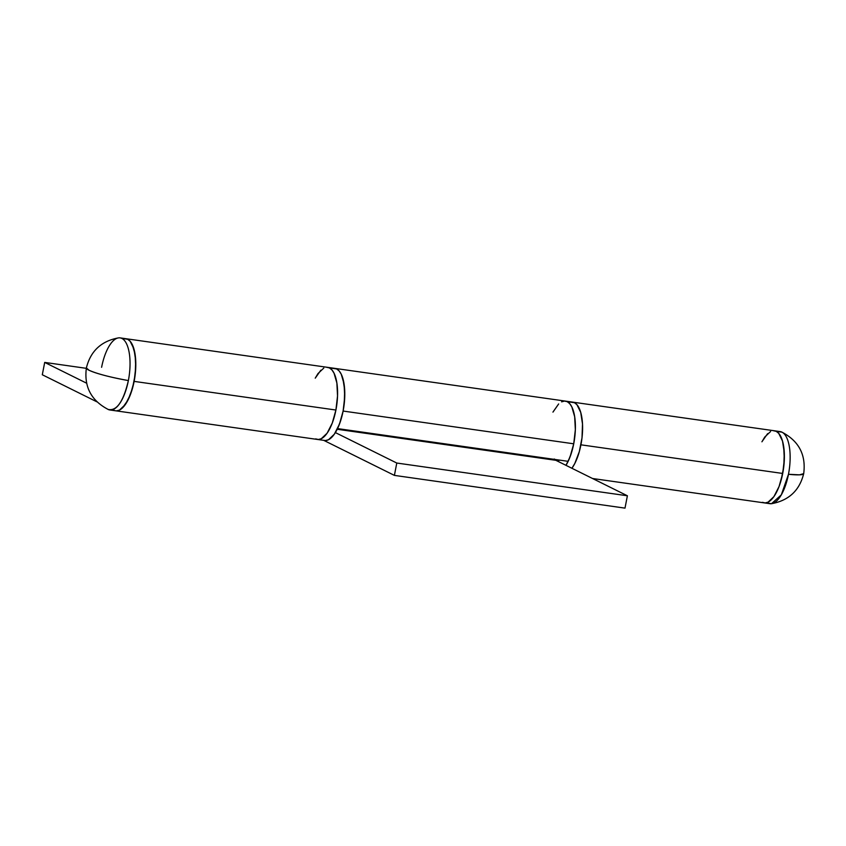 <?xml version="1.0" encoding="UTF-8"?>
<svg xmlns="http://www.w3.org/2000/svg" width="846" height="846" viewBox="0 0 846 846"><rect width="100%" height="100%" fill="white"/><g stroke="black" fill="none" stroke-linecap="round" stroke-linejoin="round"><path stroke-width="1.27" d="M592.549 478.508L769.976 503.698A36.41 14.297 -81.9 0 0 788.472 474.289A36.41 14.297 -81.9 0 0 781.99 432.169L776.226 431.344A36.41 14.297 98.1 0 1 783.121 471.169A36.41 14.297 98.1 0 1 764.202 502.884A36.41 14.297 98.1 0 1 762.426 502.323L765.165 502.936L768.073 502.154L773.91 496.623L779.05 486.545L781.101 480.264L783.798 466.421L784.284 452.631L782.497 441.009L778.701 433.321L776.226 431.344L781.99 432.169A36.41 14.297 98.1 0 1 788.472 474.289A37.51 4.442 11 0 0 803.7 473.644L799.481 474.839L788.472 474.289L781.323 494.836L771.499 503.708L768.189 503.137M771.499 503.708C788.789 500.536 799.523 490.511 803.7 473.644C806.164 454.767 798.825 440.893 781.672 432.02A36.41 14.297 98.1 0 1 781.99 432.169A36.41 14.297 -81.9 0 0 780.202 431.608L774.439 430.783A36.41 14.297 98.1 0 1 776.226 431.344L773.477 430.73L776.226 431.344L778.701 433.321L782.497 441.009L783.66 446.434L784.327 459.378L782.709 473.464A36.41 14.297 -81.9 0 0 774.439 430.783L572.668 402.136A36.41 14.297 98.1 0 1 580.927 444.816L782.709 473.464L580.927 444.816A36.41 14.297 98.1 0 1 571.917 468.272L574.836 463.418L579.32 451.616L582.016 437.773L582.503 423.983L580.716 412.362L576.919 404.674L574.445 402.696L567.232 401.67L569.718 403.648L571.833 406.915L574.677 416.761L575.343 429.715L573.725 443.801A36.41 14.297 -81.9 0 0 565.456 401.12A36.41 14.297 98.1 0 1 567.232 401.67A36.41 14.297 98.1 0 1 575.375 428.393A36.41 14.297 98.1 0 1 565.985 465.332L570.067 456.872L573.725 443.801L343.116 411.05L573.725 443.801L571.346 453.17L568.152 461.334A36.41 14.297 -81.9 0 0 573.725 443.801L575.343 429.715L574.677 416.761L571.833 406.915L569.718 403.648L567.232 401.67L574.445 402.696L576.919 404.674L580.716 412.362L582.503 423.983L582.016 437.773L579.32 451.616L574.836 463.418L571.917 468.272A36.41 14.297 -81.9 0 0 582.534 431.005A36.41 14.297 -81.9 0 0 574.445 402.696A36.41 14.297 -81.9 0 0 572.668 402.136L334.857 368.38A36.41 14.297 98.1 0 1 343.116 411.05A36.41 14.297 98.1 0 1 337.554 428.594L568.152 461.334L337.554 428.594L340.748 420.42L343.116 411.05L339.458 424.132L334.318 434.21L328.481 439.751L325.583 440.523M770.579 431.513L764.742 437.054L761.929 441.802M764.202 502.884A36.41 14.297 -81.9 0 0 782.709 473.464L779.05 486.545L773.91 496.623L768.073 502.154L765.165 502.936L762.426 502.323M767.629 433.638L762.035 441.601M101.605 367.301A36.41 14.297 98.1 0 1 120.1 337.882A36.41 14.297 98.1 0 1 121.887 338.442L127.651 339.267L130.125 341.234L132.24 344.502L135.085 354.347L135.751 367.301L134.133 381.387L130.474 394.458L125.335 404.536L119.498 410.077L116.6 410.849L119.498 410.077L122.448 407.941L128.042 399.978L132.526 388.177L135.223 374.334L135.709 360.555L133.922 348.933L130.125 341.234L127.651 339.267A36.41 14.297 -81.9 0 0 125.864 338.707A36.41 14.297 98.1 0 1 134.133 381.387L335.915 410.035A36.41 14.297 -81.9 0 0 327.645 367.354A36.41 14.297 98.1 0 1 329.422 367.915L326.683 367.301L329.422 367.915A36.41 14.297 98.1 0 1 336.327 407.73A36.41 14.297 98.1 0 1 317.409 439.444A36.41 14.297 -81.9 0 0 335.915 410.035L134.133 381.387A36.41 14.297 98.1 0 1 115.638 410.796A36.41 14.297 98.1 0 1 113.85 410.236M86.303 368.327L44.701 362.416L42.3 374.757L96.878 401.818L42.3 374.757L44.701 362.416L86.303 368.327M86.567 383.175L44.701 362.416L86.567 383.175M315.632 438.884L318.371 439.497L321.279 438.725L327.116 433.184L332.256 423.106L335.915 410.035L337.533 395.949L336.867 382.995L334.022 373.149L331.907 369.882L329.422 367.915L331.907 369.882L334.022 373.149L336.867 382.995L337.533 395.949L335.915 410.035L332.256 423.106L327.116 433.184L321.279 438.725L318.371 439.497L315.632 438.884A36.41 14.297 98.1 0 0 317.409 439.444L324.621 440.47A36.41 14.297 -81.9 0 0 343.529 408.755A36.41 14.297 -81.9 0 0 336.634 368.93L339.109 370.908L341.234 374.175L344.079 384.021L344.734 396.975L343.116 411.05L344.206 404.007L344.692 390.218L342.905 378.596L341.234 374.175L339.109 370.908L336.634 368.93L329.422 367.915L336.634 368.93A36.41 14.297 -81.9 0 0 334.857 368.38L120.1 337.882M323.785 368.073L317.948 373.615L315.241 378.162L320.835 370.21M317.409 439.444L115.638 410.796A36.41 14.297 -81.9 0 0 134.546 379.082A36.41 14.297 -81.9 0 0 127.651 339.267L121.887 338.442A36.41 14.297 -81.9 0 0 118.577 337.871C101.287 341.044 90.554 351.069 86.377 367.936A37.51 4.442 11 0 0 89.042 370.252A37.51 4.442 11 0 0 128.37 380.563A36.41 14.297 -81.9 0 0 121.887 338.442A36.41 14.297 98.1 0 1 128.37 380.563C110.075 377.242 96.962 373.795 89.042 370.252L86.377 367.936C83.913 386.823 91.252 400.697 108.404 409.559L108.087 409.422C116.621 411.346 123.379 401.723 128.37 380.563A36.41 14.297 98.1 0 1 109.864 409.972A36.41 14.297 98.1 0 1 108.087 409.422M624.993 508.129L394.395 475.389L396.785 463.037L627.394 495.777L624.993 508.129L394.395 475.389L323.701 440.332L394.395 475.389L396.785 463.037L335.376 432.592L396.785 463.037L627.394 495.777L624.993 508.129M337.226 429.271L555.843 460.309L627.394 495.777L555.843 460.309L337.226 429.271M554.595 459.41A23.741 9.327 -81.9 0 0 555.843 460.309A23.741 9.327 98.1 0 1 554.595 459.41M333.895 368.317L336.634 368.93L333.895 368.317M553.051 411.928L558.646 403.965L552.946 412.129M561.596 401.839L564.494 401.067L567.232 401.67L564.494 401.067M554.225 459.018L557.63 460.71L559.661 460.129A23.741 9.327 98.1 0 1 557.006 460.668A23.741 9.327 98.1 0 1 555.843 460.309L558.223 460.647L555.843 460.309M115.638 410.796L109.864 409.972"/></g></svg>
